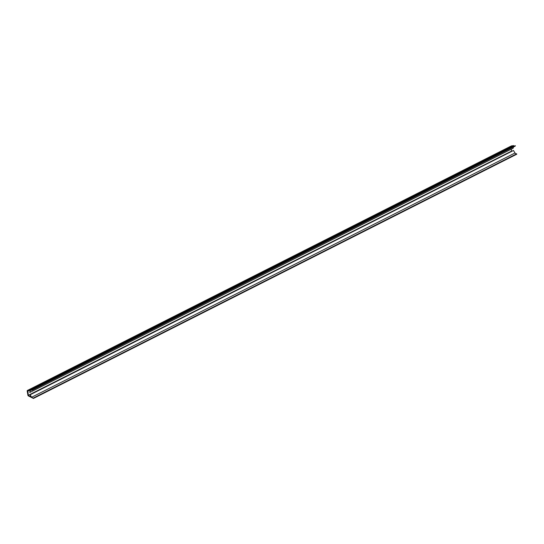 <?xml version="1.0" encoding="UTF-8"?>
<svg xmlns="http://www.w3.org/2000/svg" width="544" height="544" viewBox="0 0 544 544"><rect width="100%" height="100%" fill="white"/><g stroke="black" fill="none" stroke-linecap="round" stroke-linejoin="round"><path stroke-width="0.82" d="M29.369 390.374L28.88 390.619L30.158 390.585L29.75 392.489L30.45 390.436L31.994 389.953L28.655 389.946L27.472 390.456A0.694 0.428 63.2 0 0 27.2 391L27.914 395.223A0.694 0.428 63.2 0 0 28.39 395.923L33.429 398.446L31.606 397.256L30.104 394.726L31.232 397.188L30.002 396.617L30.654 395.964M513.475 150.484L30.151 394.767M31.953 390.293L515.324 146.044L511.938 145.744M27.88 390.918L28.274 395.298L511.646 151.048L511.319 149.151M511.646 151.048L28.274 395.298M28.397 395.474L29.852 396.365M27.56 391.082L29.845 390.327M33.429 398.446L516.8 154.204L514.971 153.007L513.522 150.518M511.02 146.193L510.836 146.214A0.694 0.428 -116.8 0 0 510.66 146.302M513.094 148.247L513.57 146.934M29.75 392.489L513.135 148.226L29.764 392.469M31.606 397.256L514.971 153.007M33.272 398.072L516.644 153.823M31.994 389.953L515.365 145.71M513.89 145.853L30.525 390.096M30.192 389.796L513.563 145.554M29.757 396.134L30.525 395.746M30.797 396.216L30.002 396.617M510.836 146.214L27.472 390.456M512.026 145.697L28.655 389.946M29.832 390.334L28.893 390.803M29.852 396.304L30.627 395.916M29.553 390.354L28.9 390.687M27.37 390.49L510.741 146.241M28.608 389.96L511.979 145.717"/></g></svg>
